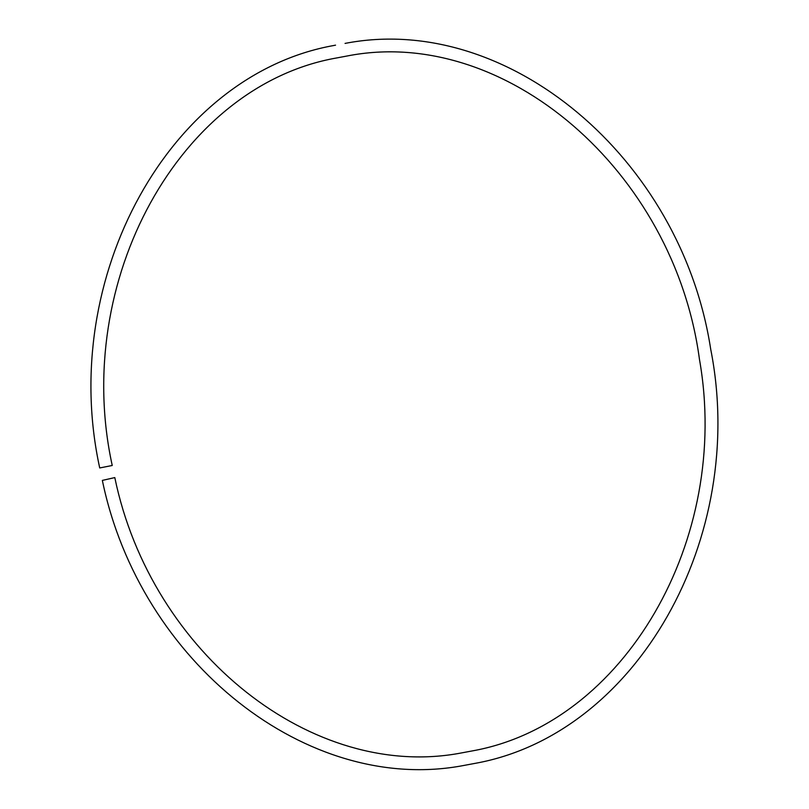 <?xml version="1.0" encoding="UTF-8"?>
<svg xmlns="http://www.w3.org/2000/svg" width="809" height="809" viewBox="0 0 809 809"><rect width="100%" height="100%" fill="white"/><g stroke="black" fill="none" stroke-linecap="round" stroke-linejoin="round"><path stroke-width="1.21" d="M335.543 45.152L333.945 45.476C169.688 74.731 57.965 277.406 99.719 467.946L112.239 465.488C71.809 280.794 179.932 85.562 336.544 57.975L347.132 55.993C504.199 25.018 674.241 170.669 699.461 359.368C731.376 539.825 623.982 723.853 472.335 750.904L461.757 752.876C313.204 781.605 151.243 653.783 114.797 477.583L102.349 480.404L114.797 477.583M102.349 480.404C139.896 662.268 307.875 795.378 463.82 765.466L474.944 763.393C636.552 734.451 747.981 537.641 710.717 349.266C681.37 158.099 507.445 11.852 345.059 43.403"/></g></svg>
